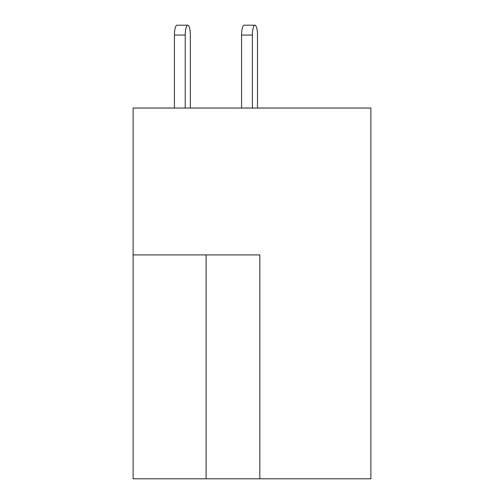 <?xml version="1.0" encoding="UTF-8"?>
<svg xmlns="http://www.w3.org/2000/svg" width="504" height="504" viewBox="0 0 504 504"><rect width="100%" height="100%" fill="white"/><g stroke="black" fill="none" stroke-linecap="round" stroke-linejoin="round"><path stroke-width="0.76" d="M259.837 478.8L370.887 478.8L370.887 108.039L133.113 108.039L133.113 478.8L259.837 478.8L259.837 254.911L133.113 254.911M257.494 108.039L257.494 35.053A9.853 2.551 90 0 0 254.942 25.2A9.853 2.551 90 0 0 252.397 35.053L252.397 108.039M190.329 35.053L190.329 108.039L190.329 35.053A9.853 2.551 90 0 0 187.778 25.2A9.853 2.551 90 0 0 185.226 35.053L185.226 108.039M252.397 35.053L241.58 35.053A9.853 2.551 -90 0 1 244.131 25.2L254.942 25.2M241.58 35.053L241.58 108.039M185.226 35.053L174.416 35.053A9.853 2.551 -90 0 1 176.967 25.2L187.778 25.2M174.416 35.053L174.416 108.039M206.104 254.911L206.104 478.8"/></g></svg>
